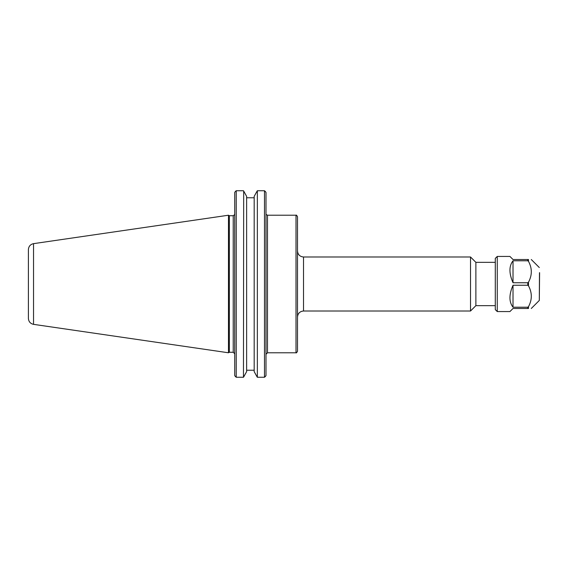 <?xml version="1.0" encoding="UTF-8"?>
<svg xmlns="http://www.w3.org/2000/svg" width="568" height="568" viewBox="0 0 568 568"><rect width="100%" height="100%" fill="white"/><g stroke="black" fill="none" stroke-linecap="round" stroke-linejoin="round"><path stroke-width="0.85" d="M297.504 284L297.504 216.72C296.723 215.286 296.219 214.789 296.006 215.222L296.006 352.778C296.219 353.211 296.723 352.714 297.504 351.28L297.504 284M303.511 256.992L470.524 256.992L470.524 311.008L303.511 311.008L303.511 256.992C299.861 256.637 297.859 254.634 297.504 250.985M495.289 262.338L475.877 262.338L475.877 305.662L495.289 305.662M246.626 196.358L243.686 191.061L246.626 196.358L246.626 371.642L243.459 377.258L243.686 191.061M257.119 191.061L254.18 196.358L257.347 190.741L264.489 190.741L257.347 190.741L257.347 377.258L254.18 371.642L254.18 196.358M254.18 197.77L246.626 197.77M265.171 376.705L265.994 375.618L264.489 377.258L257.347 377.258M246.626 370.23L254.18 370.23M243.459 377.258L236.231 377.258L234.733 375.618L235.55 376.705M254.18 371.642L257.119 376.939M243.686 376.939L246.626 371.642M265.171 191.295L265.994 192.382L264.489 190.741L264.489 377.258M234.733 192.382L235.55 191.295L234.733 192.382L234.733 375.618M229.344 284L229.344 215.726L228.478 215.222L228.478 352.778L229.344 352.274L229.344 284M265.994 375.618L265.994 192.382M235.55 191.295L236.231 190.741L243.459 190.741L236.231 190.741L236.231 377.258M28.4 284L28.4 318.407C28.648 321.658 30.36 323.639 33.533 324.349L33.533 243.651C30.36 244.361 28.648 246.342 28.4 249.593L28.4 284M539.6 272.675L539.309 300.451L539.479 272.675M528.481 261.33C532.244 268.281 532.244 275.239 528.481 282.189L527.786 282.75L513.018 282.75C508.921 273.378 508.921 266.051 513.018 260.776L527.786 260.776L528.481 261.33L528.481 259.519C532.244 259.519 532.244 259.519 528.481 259.519C532.244 259.519 532.244 259.519 528.481 259.519L513.018 259.519L509.922 256.431L497.263 256.431L497.263 311.569L509.922 311.569L513.018 308.481L528.481 308.481C532.244 308.481 532.244 308.481 528.481 308.481C532.244 308.481 532.244 308.481 528.481 308.481L528.481 306.67L527.786 307.224L513.018 307.224C508.921 301.949 508.921 294.622 513.018 285.25L527.786 285.25L528.481 285.81C532.244 292.761 532.244 299.719 528.481 306.67M513.018 282.75L513.018 260.776M513.018 307.224L513.018 285.25M497.263 311.569L495.289 309.603L495.289 258.397L497.263 256.431M265.994 354.276L267.493 352.778L267.493 215.222L296.006 215.222M234.69 214.576L233.228 215.726L233.228 352.274L234.733 353.779M528.481 285.81L528.481 282.189M527.786 260.776L527.786 259.519M527.786 308.481L527.786 307.224M527.786 285.25L527.786 282.75M266.257 214.576L267.493 215.222M267.493 352.778L296.006 352.778M303.511 311.008C299.861 311.363 297.859 313.366 297.504 317.015M475.877 262.338L470.524 256.992M475.877 305.662L470.524 311.008M233.228 215.726L229.344 215.726M233.228 352.274L229.344 352.274M33.533 324.349L228.478 352.778M33.533 243.651L228.478 215.222M539.309 267.549L531.286 259.519M539.309 300.451L531.286 308.481"/></g></svg>
